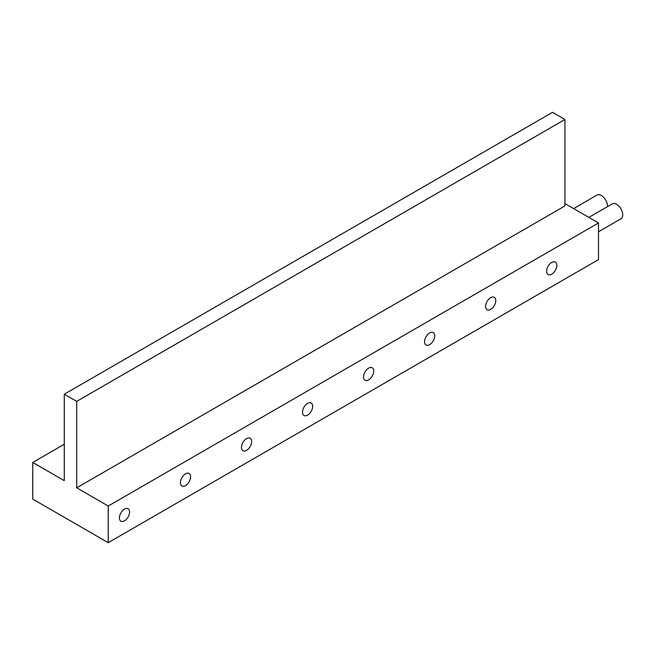 <?xml version="1.0" encoding="UTF-8"?>
<svg xmlns="http://www.w3.org/2000/svg" width="655" height="655" viewBox="0 0 655 655"><rect width="100%" height="100%" fill="white"/><g stroke="black" fill="none" stroke-linecap="round" stroke-linejoin="round"><path stroke-width="0.98" d="M588.861 217.394L612.294 203.869A8.63 4.986 60 0 1 616.609 204.294A8.63 4.986 60 0 1 622.25 211.901A8.63 4.986 60 0 1 620.924 218.811L598.506 231.764M573.6 208.585L597.041 195.059A8.63 4.986 60 0 1 601.356 195.485A8.63 4.986 60 0 1 607.431 206.677M551.715 274.175A7.189 4.151 120 0 0 556.414 267.838A7.189 4.151 120 0 0 555.309 262.074A7.189 4.151 120 0 0 551.715 262.434A7.189 4.151 120 0 0 547.015 268.771A7.189 4.151 120 0 0 548.12 274.535A7.189 4.151 120 0 0 551.715 274.175M490.685 309.414A7.189 4.151 120 0 0 495.385 303.077A7.189 4.151 120 0 0 494.279 297.313A7.189 4.151 120 0 0 490.685 297.665A7.189 4.151 120 0 0 485.985 304.002A7.189 4.151 120 0 0 487.091 309.766A7.189 4.151 120 0 0 490.685 309.414M429.655 344.653A7.189 4.151 120 0 0 434.355 338.308A7.189 4.151 120 0 0 433.25 332.543A7.189 4.151 120 0 0 429.655 332.904A7.189 4.151 120 0 0 424.956 339.241A7.189 4.151 120 0 0 426.061 345.005A7.189 4.151 120 0 0 429.655 344.653M368.626 379.884A7.189 4.151 120 0 0 373.325 373.546A7.189 4.151 120 0 0 372.22 367.782A7.189 4.151 120 0 0 368.626 368.143A7.189 4.151 120 0 0 363.926 374.48A7.189 4.151 120 0 0 365.023 380.244A7.189 4.151 120 0 0 368.626 379.884M307.596 415.123A7.189 4.151 120 0 0 312.288 408.785A7.189 4.151 120 0 0 311.19 403.022A7.189 4.151 120 0 0 307.596 403.374A7.189 4.151 120 0 0 302.897 409.711A7.189 4.151 120 0 0 303.994 415.475A7.189 4.151 120 0 0 307.596 415.123M246.558 450.353A7.189 4.151 120 0 0 251.258 444.016A7.189 4.151 120 0 0 250.161 438.252A7.189 4.151 120 0 0 246.558 438.613A7.189 4.151 120 0 0 241.859 444.95A7.189 4.151 120 0 0 242.964 450.714A7.189 4.151 120 0 0 246.558 450.353M185.529 485.592A7.189 4.151 120 0 0 190.228 479.255A7.189 4.151 120 0 0 189.123 473.491A7.189 4.151 120 0 0 185.529 473.843A7.189 4.151 120 0 0 180.829 480.189A7.189 4.151 120 0 0 181.934 485.944A7.189 4.151 120 0 0 185.529 485.592M124.499 520.831A7.189 4.151 120 0 0 129.199 514.486A7.189 4.151 120 0 0 128.093 508.73A7.189 4.151 120 0 0 124.499 509.082A7.189 4.151 120 0 0 119.799 515.419A7.189 4.151 120 0 0 120.905 521.183A7.189 4.151 120 0 0 124.499 520.831M76.692 401.376L564.938 119.488L552.525 112.324L64.28 394.212L76.692 401.376L76.692 487.819L108.222 506.028L598.506 222.97L564.938 203.59M598.506 222.97L598.506 259.609L108.222 542.676L32.75 499.102L32.75 462.455L64.28 480.655L64.28 394.212M64.28 444.246L32.75 462.455M108.222 506.028L108.222 542.676M76.692 487.819L564.938 205.94L564.938 119.488"/></g></svg>
